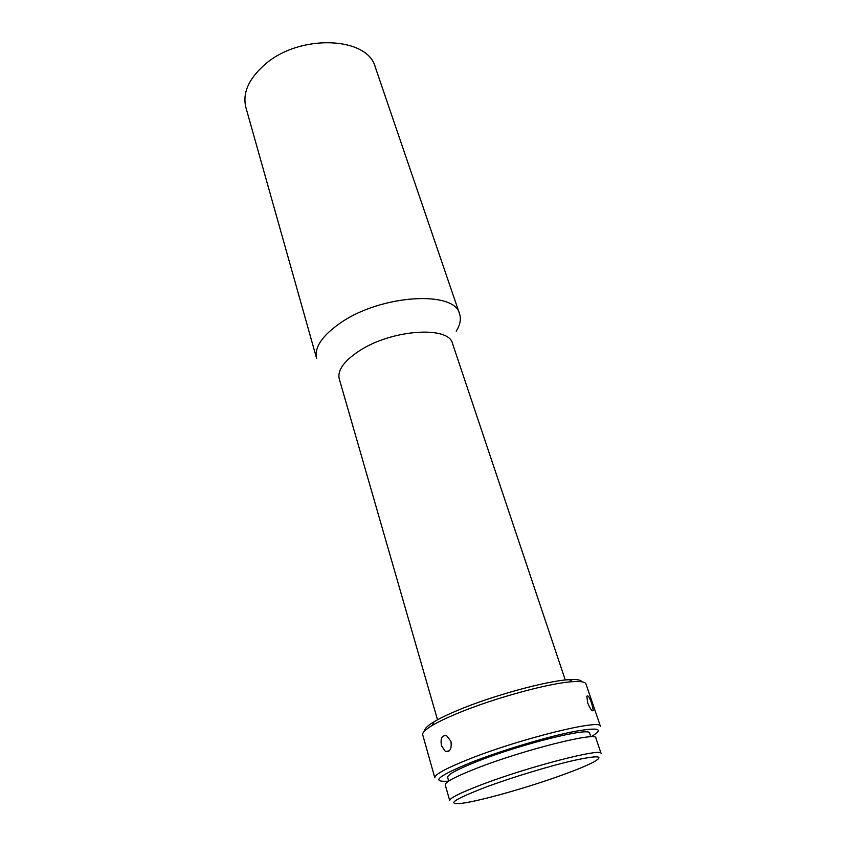 <?xml version="1.0" encoding="UTF-8"?>
<svg xmlns="http://www.w3.org/2000/svg" width="846" height="846" viewBox="0 0 846 846"><rect width="100%" height="100%" fill="white"/><g stroke="black" fill="none" stroke-linecap="round" stroke-linejoin="round"><path stroke-width="1.27" d="M264.809 64.56C248.639 78.815 242.337 93.134 245.89 107.495L316.637 358.482C314.067 347.505 322.167 335.545 340.938 322.601C381.641 294.45 455.011 290.347 459.59 313.961L375.296 67.194C367.883 36.611 299.727 33.565 264.809 64.56M565.265 680.004L452.525 343.539C449.078 325.551 391.455 329.422 359.042 351.048C343.888 361.126 337.29 370.379 339.246 378.828L437.509 719.798M424.766 730.817C424.364 728.766 427.452 725.762 434.03 721.786C439.687 718.402 447.428 714.659 457.252 710.534C491.843 695.835 547.034 680.723 569.252 679.666C576.919 679.201 581.17 679.93 582.006 681.844M456.364 713.834C446.149 718.106 438.112 721.976 432.243 725.456C425.327 729.622 422.143 732.731 422.704 734.804L434.823 777.812C434.484 774.576 446.096 768.263 469.657 758.873C521.02 738.399 602.109 718.603 600.406 726.238L585.971 683.959C585.252 681.929 580.864 681.178 572.805 681.675C549.837 682.838 492.351 698.595 456.364 713.834M441.527 745.834L445.451 751.565C450.051 752.189 451.88 748.773 450.929 741.308L446.656 735.703C441.898 735.089 440.195 738.463 441.527 745.834M590.952 736.824L591.64 736.443C604.996 728.417 598.164 726.968 571.166 732.097C544.496 737.596 501.593 750.529 472.438 761.897C438.471 775.74 430.276 782.19 447.841 781.228L448.613 781.154M591.809 703.766C589.577 697.347 587.907 694.862 586.807 696.311L587.748 703.058C590.434 709.371 592.274 711.803 593.289 710.376L591.809 703.766M448.697 781.101L447.64 777.389C447.397 774.64 457.464 769.236 477.842 761.178C521.834 743.782 590.973 726.777 589.63 733.165L590.857 736.824M482.135 784.464C460.383 792.765 449.575 798.148 449.723 800.612L445.239 784.877C445.007 782.106 455.687 776.491 477.26 768.041C524.012 749.725 597.424 731.452 595.848 737.966L601.094 753.458C602.923 747.589 529.268 766.476 482.135 784.464M484.917 787.478C454.122 799.417 446.191 804.715 461.133 803.383C479.333 801.31 529.649 787.044 564.187 774.323C577.215 769.564 586.913 765.524 593.279 762.225C604.953 755.721 598.524 755.118 573.979 760.395C549.815 765.894 511.354 777.58 484.917 787.478M456.206 331.177C460.15 324.938 461.271 319.206 459.59 313.961M434.03 721.786L432.243 725.456M569.252 679.666L572.805 681.675M449.374 750.793L445.451 751.565M592.232 710.746L593.289 710.376"/></g></svg>
